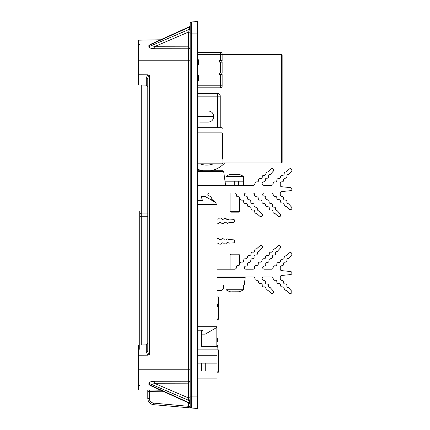 <?xml version="1.0" encoding="UTF-8"?>
<svg xmlns="http://www.w3.org/2000/svg" width="430" height="430" viewBox="0 0 430 430"><rect width="100%" height="100%" fill="white"/><g stroke="black" fill="none" stroke-linecap="round" stroke-linejoin="round"><path stroke-width="0.64" d="M237.494 265.428L238.161 265.412A1.548 1.548 0 0 0 236.317 267.073L236.355 266.573M235.425 269.035L236.129 268.379M236.317 267.057L236.317 267.632A1.548 1.548 0 0 1 234.769 269.18L217.042 269.18M235.248 269.105L235.678 268.884M236.022 268.54L236.188 268.255M239.247 196.972L238.978 196.849M238.607 196.763L237.838 196.816M236.242 194.091L236.022 193.656M235.678 193.312L235.248 193.091M237.134 196.634L236.812 196.408M236.355 195.618L236.317 194.564A1.548 1.548 0 0 0 234.769 193.016L209.41 193.016A1.548 1.548 0 0 0 207.867 194.634A1.548 1.548 0 0 0 209.55 196.107A1.548 1.548 0 0 1 211.211 197.95A1.548 1.548 0 0 0 212.866 199.789L214.984 202.138M146.264 85.102L147.786 86.65L147.786 78.943A1.548 1.097 0 0 0 146.264 77.846L146.264 85.102L138.498 84.968L138.498 60.2L188.679 60.2L188.679 383.168L154.279 383.243C151.252 382.818 149.726 382.937 149.699 383.598L149.715 384.984L150.473 385.597L189.377 403.233L189.474 400.685L188.679 398.013L154.279 383.243L154.279 381.27C150.753 381.491 148.963 382.216 148.904 383.436L148.904 384.716L152.236 386.398M154.279 381.27L188.679 381.227A1.548 0.844 180 0 1 190.2 382.071A1.548 1.097 0 0 1 188.679 383.168L188.679 398.013A1.548 1.097 -0 0 0 190.2 396.917L190.2 401.577A1.548 1.053 0 0 0 189.474 400.685L149.699 383.598A1.548 1.043 180 0 0 148.904 383.436M152.204 43.602L148.877 45.354A1.548 1.134 175 0 0 149.672 45.15A11.873 6.928 135.9 0 1 149.672 46.365A1.548 1.048 -175.4 0 1 148.877 46.488A10.207 6.165 139.3 0 0 148.877 45.36A10.578 6.305 137.9 0 1 148.877 46.488C148.839 47.741 150.629 48.488 154.246 48.73L188.679 48.773L188.679 46.832A1.548 1.097 180 0 1 190.2 47.929L190.2 382.071M190.2 60.2L188.679 60.2L188.679 48.773A1.548 0.844 180 0 0 190.2 47.929M146.264 77.846L147.786 74.825M138.498 74.772L147.995 74.825L149.307 75.331C148.517 75.368 148.011 76.572 147.786 78.943L147.786 351.057A1.548 1.097 0 0 1 146.264 352.154L147.995 355.175L138.498 355.228L138.498 345.032L146.264 344.898L146.264 352.154M160.637 390.214L148.006 389.994M138.498 60.2L138.498 40.173L149.307 39.985M147.786 390.617L147.786 398.492C148.087 401.996 149.973 404.055 153.435 404.662L197.322 408.5L191.613 408L191.613 22L197.322 21.5L197.322 408.5M147.786 350.122L147.786 216.247L141.228 216.247L141.228 213.914A1.548 1.166 180 0 1 139.734 212.748L139.734 217.419A1.548 1.166 0 0 1 141.228 216.247L141.228 344.984M147.786 216.247L147.786 78.937M139.734 211.2L139.734 211.974L139.734 211.2C139.734 212.205 139.734 212.205 139.734 211.2C139.734 212.205 139.734 212.205 139.734 211.2L139.734 345.01L139.734 218.811L139.734 345.01L138.498 345.032M139.734 218.8L139.734 218.026L139.734 218.8C139.734 217.795 139.734 217.795 139.734 218.8C139.734 217.795 139.734 217.795 139.734 218.8L139.734 349.284M139.734 213.474L139.734 216.15M139.734 215.414L139.734 214.699M139.734 213.989L139.734 213.328M139.734 217.392L139.734 218.386M147.995 355.175L149.307 354.669C148.533 354.659 148.027 353.455 147.786 351.057L147.786 343.35L146.264 344.898M138.498 389.827L138.498 355.228M148.221 389.999L148.506 389.999M190.2 25.8L190.2 26.542M190.2 25.381L190.2 23.542A1.548 1.548 0 0 1 191.613 22L197.322 21.5M154.246 48.73L154.246 46.757L188.679 31.97A1.548 1.097 -0 0 1 190.2 33.062L190.2 26.536M190.2 403.447L190.2 401.577M149.307 390.015L149.307 398.492C149.527 401.125 150.941 402.668 153.548 403.12L190.2 406.457L190.2 23.542M190.952 407.941L190.474 407.903M189.899 407.85L189.254 407.796M188.571 407.737L188.679 406.194L188.571 407.737L191.613 408A1.548 1.548 0 0 1 190.2 406.457L190.178 406.452M190.2 26.139A1.548 1.102 0 0 1 189.474 27.074L189.281 26.762L190.2 25.348L189.291 26.757L160.605 39.786L138.498 40.173M148.205 40.006L148.506 40.001M190.2 28.353A1.548 1.086 -0 0 1 189.474 29.272L149.672 46.365C149.619 47.053 151.145 47.182 154.246 46.757L188.679 46.832L188.679 31.97L189.474 29.272L189.474 27.074L149.667 45.085L150.581 44.338L189.291 26.757M148.904 384.716A1.548 1.145 180 0 1 149.699 384.888L189.474 402.937A1.548 1.134 -0 0 1 190.2 403.899M164.179 391.821L147.786 391.563L147.786 389.988M282.15 94.283L282.15 70.869M282.15 88.295L282.15 55.233L281.532 54.615L281.532 162.975L282.15 162.357L282.15 88.295M282.15 146.721L282.15 162.357M217.042 218.934A1.548 1.548 0 0 0 218.929 218.542A1.548 1.548 0 0 1 221.407 218.671A1.548 1.548 0 0 0 223.879 218.805A1.548 1.548 0 0 1 226.352 218.934A1.548 1.548 0 0 0 228.825 219.064L233.232 219.295A1.548 1.548 0 0 1 234.699 220.837A1.548 1.548 0 0 1 233.232 222.385L228.825 222.616A1.548 1.548 0 0 1 226.352 222.745A1.548 1.548 0 0 0 223.879 222.874A1.548 1.548 0 0 1 221.407 223.003A1.548 1.548 0 0 0 218.929 223.132A1.548 1.548 0 0 1 217.042 223.697M197.322 185.276L253.345 185.276A1.548 1.548 0 0 0 254.888 183.594A1.548 1.548 0 0 1 256.726 181.933A1.548 1.548 0 0 0 258.57 180.277A1.548 1.548 0 0 1 260.408 178.622A1.548 1.548 0 0 0 262.246 176.961A1.548 1.548 0 0 1 264.09 175.306A1.548 1.548 0 0 0 265.928 173.65A1.548 1.548 0 0 1 267.772 171.989L271.05 169.038A1.548 1.548 0 0 1 273.179 169.092A1.548 1.548 0 0 1 273.238 171.226L270.282 174.505A1.548 1.548 0 0 0 268.626 176.343A1.548 1.548 0 0 1 266.971 178.187A1.548 1.548 0 0 0 265.31 180.025A1.548 1.548 0 0 1 263.794 181.874A1.704 1.704 0 0 0 262.09 183.572A1.704 1.704 0 0 0 263.789 185.276L271.609 185.276A1.548 1.548 0 0 0 273.152 183.594A1.548 1.548 0 0 1 274.996 181.933A1.548 1.548 0 0 0 276.834 180.277A1.548 1.548 0 0 1 278.672 178.622A1.548 1.548 0 0 0 280.516 176.961A1.548 1.548 0 0 1 282.354 175.306A1.548 1.548 0 0 0 284.198 173.65A1.548 1.548 0 0 1 286.036 171.989L289.315 169.038A1.548 1.548 0 0 1 291.449 169.092A1.548 1.548 0 0 1 291.502 171.226L288.552 174.505A1.548 1.548 0 0 0 286.891 176.343A1.548 1.548 0 0 1 285.235 178.187A1.548 1.548 0 0 0 283.58 180.025A1.548 1.548 0 0 1 281.919 181.869A1.548 1.548 0 0 0 280.258 183.712L280.231 185.136A1.548 1.548 0 0 0 281.629 186.738L290.503 187.609A1.548 1.548 0 0 1 290.503 190.689L281.629 191.56A1.548 1.548 0 0 0 280.231 193.156L280.258 194.586A1.548 1.548 0 0 0 281.919 196.424A1.548 1.548 0 0 1 283.58 198.273A1.548 1.548 0 0 0 285.235 200.111A1.548 1.548 0 0 1 286.891 201.955A1.548 1.548 0 0 0 288.552 203.793L291.502 207.072A1.548 1.548 0 0 1 291.449 209.206A1.548 1.548 0 0 1 289.315 209.259L286.036 206.309A1.548 1.548 0 0 1 284.198 204.648A1.548 1.548 0 0 0 282.354 202.992A1.548 1.548 0 0 1 280.516 201.337A1.548 1.548 0 0 0 278.672 199.676A1.548 1.548 0 0 1 276.834 198.02A1.548 1.548 0 0 0 274.996 196.365A1.548 1.548 0 0 1 273.152 194.704A1.548 1.548 0 0 0 271.609 193.016L264.224 193.016A1.548 1.548 0 0 0 262.676 194.564A1.548 1.548 0 0 0 264.219 196.112A1.548 1.548 0 0 1 265.745 197.961A1.548 1.548 0 0 0 267.401 199.799A1.548 1.548 0 0 1 269.056 201.643A1.548 1.548 0 0 0 270.717 203.481A1.548 1.548 0 0 1 272.373 205.325A1.548 1.548 0 0 0 274.028 207.163A1.548 1.548 0 0 1 275.689 209.007A1.548 1.548 0 0 0 277.345 210.845L280.301 214.124A1.548 1.548 0 0 1 280.242 216.258A1.548 1.548 0 0 1 278.113 216.311L274.834 213.361A1.548 1.548 0 0 1 272.991 211.7A1.548 1.548 0 0 0 271.153 210.044A1.548 1.548 0 0 1 269.309 208.389A1.548 1.548 0 0 0 267.471 206.728A1.548 1.548 0 0 1 265.627 205.072A1.548 1.548 0 0 0 263.789 203.417A1.548 1.548 0 0 1 261.945 201.756A1.548 1.548 0 0 0 260.107 200.1A1.548 1.548 0 0 1 258.269 198.445A1.548 1.548 0 0 0 256.425 196.784A1.548 1.548 0 0 1 254.587 195.129L254.587 194.564A1.548 1.548 0 0 0 253.039 193.016L245.965 193.016A1.548 1.548 0 0 0 244.417 194.564A1.548 1.548 0 0 0 245.955 196.112A1.548 1.548 0 0 1 247.476 197.961A1.548 1.548 0 0 0 249.137 199.799A1.548 1.548 0 0 1 250.792 201.643A1.548 1.548 0 0 0 252.448 203.481A1.548 1.548 0 0 1 254.108 205.325A1.548 1.548 0 0 0 255.764 207.163A1.548 1.548 0 0 1 257.419 209.007A1.548 1.548 0 0 0 259.08 210.845L262.031 214.124A1.548 1.548 0 0 1 261.977 216.258A1.548 1.548 0 0 1 259.844 216.311L256.565 213.361A1.548 1.548 0 0 1 254.727 211.7A1.548 1.548 0 0 0 252.883 210.044A1.548 1.548 0 0 1 251.045 208.389A1.548 1.548 0 0 0 249.201 206.728A1.548 1.548 0 0 1 247.363 205.072A1.548 1.548 0 0 0 245.525 203.417A1.548 1.548 0 0 1 243.681 201.756A1.548 1.548 0 0 0 241.843 200.1A1.548 1.548 0 0 1 239.999 198.445A1.548 1.548 0 0 0 238.161 196.784A1.548 1.548 0 0 1 236.317 195.129M217.042 243.267A1.548 1.548 0 0 1 218.929 243.654A1.548 1.548 0 0 0 221.407 243.525A1.548 1.548 0 0 1 223.879 243.396A1.548 1.548 0 0 0 226.352 243.267A1.548 1.548 0 0 1 228.825 243.138L233.232 242.907A1.548 1.548 0 0 0 234.699 241.359A1.548 1.548 0 0 0 233.232 239.816L228.825 239.585A1.548 1.548 0 0 0 226.352 239.451A1.548 1.548 0 0 1 223.879 239.322A1.548 1.548 0 0 0 221.407 239.193A1.548 1.548 0 0 1 218.929 239.064A1.548 1.548 0 0 0 217.042 238.5M237.898 265.385L237.118 265.573L237.898 265.385M217.042 276.92L253.345 276.92A1.548 1.548 0 0 1 254.888 278.608A1.548 1.548 0 0 0 256.726 280.263A1.548 1.548 0 0 1 258.57 281.924A1.548 1.548 0 0 0 260.408 283.58A1.548 1.548 0 0 1 262.246 285.235A1.548 1.548 0 0 0 264.09 286.896A1.548 1.548 0 0 1 265.928 288.552A1.548 1.548 0 0 0 267.772 290.207L271.05 293.163A1.548 1.548 0 0 0 273.179 293.104A1.548 1.548 0 0 0 273.238 290.976L270.282 287.697A1.548 1.548 0 0 1 268.626 285.853A1.548 1.548 0 0 0 266.971 284.015A1.548 1.548 0 0 1 265.31 282.171A1.548 1.548 0 0 0 263.794 280.328A1.704 1.704 0 0 1 262.09 278.624A1.704 1.704 0 0 1 263.789 276.92L271.609 276.92A1.548 1.548 0 0 1 273.152 278.608A1.548 1.548 0 0 0 274.996 280.263A1.548 1.548 0 0 1 276.834 281.924A1.548 1.548 0 0 0 278.672 283.58A1.548 1.548 0 0 1 280.516 285.235A1.548 1.548 0 0 0 282.354 286.896A1.548 1.548 0 0 1 284.198 288.552A1.548 1.548 0 0 0 286.036 290.207L289.315 293.163A1.548 1.548 0 0 0 291.449 293.104A1.548 1.548 0 0 0 291.502 290.976L288.552 287.697A1.548 1.548 0 0 1 286.891 285.853A1.548 1.548 0 0 0 285.235 284.015A1.548 1.548 0 0 1 283.58 282.171A1.548 1.548 0 0 0 281.919 280.333A1.548 1.548 0 0 1 280.258 278.484L280.231 277.06A1.548 1.548 0 0 1 281.629 275.458L290.503 274.593A1.548 1.548 0 0 0 290.503 271.507L281.629 270.642A1.548 1.548 0 0 1 280.231 269.04L280.258 267.616A1.548 1.548 0 0 1 281.919 265.772A1.548 1.548 0 0 0 283.58 263.929A1.548 1.548 0 0 1 285.235 262.085A1.548 1.548 0 0 0 286.891 260.247A1.548 1.548 0 0 1 288.552 258.409L291.502 255.124A1.548 1.548 0 0 0 291.449 252.996A1.548 1.548 0 0 0 289.315 252.942L286.036 255.893A1.548 1.548 0 0 0 284.198 257.548A1.548 1.548 0 0 1 282.354 259.209A1.548 1.548 0 0 0 280.516 260.865A1.548 1.548 0 0 1 278.672 262.52A1.548 1.548 0 0 0 276.834 264.181A1.548 1.548 0 0 1 274.996 265.837A1.548 1.548 0 0 0 273.152 267.492A1.548 1.548 0 0 1 271.609 269.18L264.224 269.18A1.548 1.548 0 0 1 262.676 267.637A1.548 1.548 0 0 1 264.219 266.084A1.548 1.548 0 0 0 265.745 264.24A1.548 1.548 0 0 1 267.401 262.397A1.548 1.548 0 0 0 269.056 260.558A1.548 1.548 0 0 1 270.717 258.715A1.548 1.548 0 0 0 272.373 256.877A1.548 1.548 0 0 1 274.028 255.033A1.548 1.548 0 0 0 275.689 253.195A1.548 1.548 0 0 1 277.345 251.351L280.301 248.072A1.548 1.548 0 0 0 280.242 245.944A1.548 1.548 0 0 0 278.113 245.885L274.834 248.841A1.548 1.548 0 0 0 272.991 250.496A1.548 1.548 0 0 1 271.153 252.157A1.548 1.548 0 0 0 269.309 253.813A1.548 1.548 0 0 1 267.471 255.468A1.548 1.548 0 0 0 265.627 257.129A1.548 1.548 0 0 1 263.789 258.785A1.548 1.548 0 0 0 261.945 260.44A1.548 1.548 0 0 1 260.107 262.101A1.548 1.548 0 0 0 258.269 263.757A1.548 1.548 0 0 1 256.425 265.412A1.548 1.548 0 0 0 254.587 267.073L254.587 267.632A1.548 1.548 0 0 1 253.039 269.18L245.965 269.18A1.548 1.548 0 0 1 244.417 267.637A1.548 1.548 0 0 1 245.955 266.084A1.548 1.548 0 0 0 247.476 264.24A1.548 1.548 0 0 1 249.137 262.397A1.548 1.548 0 0 0 250.792 260.558A1.548 1.548 0 0 1 252.448 258.715A1.548 1.548 0 0 0 254.108 256.877A1.548 1.548 0 0 1 255.764 255.033A1.548 1.548 0 0 0 257.419 253.195A1.548 1.548 0 0 1 259.08 251.351L262.031 248.072A1.548 1.548 0 0 0 261.977 245.944A1.548 1.548 0 0 0 259.844 245.885L256.565 248.841A1.548 1.548 0 0 0 254.727 250.496A1.548 1.548 0 0 1 252.883 252.157A1.548 1.548 0 0 0 251.045 253.813A1.548 1.548 0 0 1 249.201 255.468A1.548 1.548 0 0 0 247.363 257.129A1.548 1.548 0 0 1 245.525 258.785A1.548 1.548 0 0 0 243.681 260.44A1.548 1.548 0 0 1 241.843 262.101A1.548 1.548 0 0 0 239.999 263.757A1.548 1.548 0 0 1 238.161 265.412M235.28 269.094L234.769 269.18M243.59 185.276L243.59 181.191L238.655 181.191L238.655 185.276M225.024 181.191L234.753 181.191L234.753 185.276M234.753 181.191L238.655 181.191M197.322 171.624L223.681 171.624L225.589 185.217L197.322 185.217M223.681 171.624L222.751 170.758L197.322 170.758M245.229 276.92L244.304 284.972L223.557 284.972L223.557 288.664L221.832 290.39L217.042 290.39M245.181 277.382L217.042 277.382M221.832 290.39L221.369 290.852L217.042 290.852M232.152 291.873L230.373 291.782A15.48 15.48 0 0 1 226.035 289.745L243.375 289.745A15.48 15.48 0 0 1 239.037 291.782L232.248 291.809M235.93 291.922L235.28 292.056M235.189 292.067L234.705 292.088M239.349 265.159L239.349 254.786L230.061 254.786L230.061 269.18M239.349 254.786L238.575 254.012L230.835 254.012L230.061 254.786M243.375 284.972L243.375 289.745M243.375 181.191L243.375 176.418L226.035 176.418L226.035 181.191M237.231 174.327L232.152 174.29M226.035 176.418A15.48 15.48 0 0 1 230.373 174.381L232.248 174.354M243.375 176.418A15.48 15.48 0 0 0 239.037 174.381L237.166 174.354M230.061 193.016L230.061 211.377L239.349 211.377L239.349 197.037M239.349 211.377L238.575 212.151L230.835 212.151L230.061 211.377M220.595 73.009L220.595 62.173L222.143 62.173L222.143 73.009L219.821 73.009A0.774 0.774 0 0 0 219.047 73.783A0.774 0.774 0 0 0 219.821 74.557L222.143 74.557L222.143 86.253A1.548 1.548 0 0 1 220.595 87.801L197.322 87.801M220.595 60.625L220.595 54.341L222.143 54.341L222.143 53.879L222.143 60.625L219.821 60.625A0.774 0.774 0 0 0 219.047 61.399A0.774 0.774 0 0 0 219.821 62.173L220.595 62.173M219.553 74.508L219.553 73.057M219.553 62.124L219.553 60.673M197.322 64.263L197.633 64.263L197.633 60.393L197.322 60.393M197.322 79.743L197.633 79.743L197.633 75.873L197.322 75.873M221.16 62.173L221.16 60.625M221.16 74.557L221.16 73.009M197.322 85.796L222.143 85.796L222.143 86.253A1.548 1.548 0 0 1 220.595 87.801L220.595 74.557M197.322 75.261L198.434 75.261L198.434 80.372L197.322 80.372M197.322 59.765L198.434 59.765L198.434 64.871L197.322 64.871M197.322 54.341L220.595 54.341L220.595 52.331A1.548 1.548 0 0 1 222.143 53.879A1.548 1.548 0 0 0 220.595 52.331L197.322 52.331M197.322 52.008L202.277 52.008L202.277 52.331M197.322 355.282L217.042 355.282L217.042 378.873L197.322 378.873M217.042 363.146L197.322 363.146M217.042 371.009L197.322 371.009M201.315 363.146L201.315 371.009M205.25 363.146L205.25 371.009M197.322 330.208L202.369 330.208L201.315 334.137L205.25 334.137L217.042 327.327L217.042 203.331L205.25 196.521L201.315 196.521L202.369 200.45L197.322 200.45M217.042 326.273L197.322 326.273M217.042 204.384L197.322 204.384M217.042 307.009L217.317 307.009L217.317 303.86L217.042 303.86M217.042 346.478L217.042 327.327M217.134 348.51L217.317 345.365L217.042 345.365M217.042 338.523L217.317 338.523L217.317 341.673L217.042 341.673M217.042 339.861L217.317 339.861M217.042 339.463L217.317 339.463M217.042 296.942L218.375 296.942L218.375 319.254L217.134 319.254M197.322 349.886L218.375 349.886L218.375 372.197L217.042 372.197M216.827 327.45L216.827 346.478L216.827 327.45M218.375 318.926L217.042 318.926M217.042 371.864L218.375 371.864M217.134 318.926L217.042 322.328M217.134 349.886L217.134 346.478L201.036 346.478L201.036 349.886M222.708 159.181L222.708 133.483A0.618 0.618 0 0 0 222.09 132.865L197.322 132.865M197.322 93.369L217.446 93.369L197.322 93.369M220.23 127.678L220.23 96.153A2.784 2.784 0 0 0 217.446 93.369A2.784 2.784 0 0 1 220.23 96.153A2.784 2.784 0 0 0 217.446 93.369L217.446 96.153L197.322 96.153M197.322 110.962L199.746 110.962M199.746 122.109L208.244 122.109L199.746 122.109M197.322 169.081A23.994 23.994 0 0 0 203.342 170.758M210.098 170.758A23.994 23.994 0 0 0 224.627 162.975M147.786 213.914L141.228 213.914L141.228 85.016M149.307 354.669L149.307 75.331M190.2 369.8L138.498 369.8M190.931 407.774A1.548 1.548 95 0 0 191.613 408A1.548 1.548 0 0 1 190.2 406.457M188.679 39.297L188.679 42.495M188.679 387.505L188.679 400.341M188.679 406.194L188.679 402.948M190.2 396.116L197.322 396.116M190.2 33.884L197.322 33.884M149.307 398.492L147.786 398.492C148.081 402.002 149.963 404.06 153.435 404.662L153.467 403.109M152.338 402.846L151.709 402.561M151.36 402.346L149.882 400.733M149.656 400.265L149.543 399.959M149.452 399.647L149.334 399.024M197.322 163.825L222.09 163.825L222.09 132.865M217.446 127.678L217.446 96.153L220.23 96.153A2.784 2.784 0 0 0 217.446 93.369M197.322 116.401L213.678 116.401C213.355 113.095 211.544 111.284 208.244 110.962M197.322 116.67L213.678 116.67C213.355 119.975 211.544 121.787 208.244 122.109M200.025 163.825A18.103 18.103 0 0 0 213.42 163.825M140.019 44.817L138.498 43.269M140.019 385.183L138.498 386.731M189.35 407.801L189.049 407.774M147.786 391.321L147.786 390.935M190.2 32.551L190.2 30.019M190.2 29.799L190.2 29.412M190.2 29.127L190.2 28.767M190.2 401.163L190.2 400.76M190.2 400.529L190.2 400.099M190.2 399.916L190.2 398.266M190.2 398.175L190.2 397.417M189.291 403.227L190.2 404.63L190.071 405.248M222.708 162.975L281.532 162.975M222.143 54.615L281.532 54.615M226.035 289.745L226.035 284.972M201.347 346.478L201.347 334.137L201.347 346.478M201.347 334.024L201.347 330.208L201.347 334.024M197.322 127.678L222.09 127.678L222.708 128.301M222.09 163.825L222.708 163.201M213.678 116.401L213.678 116.67"/></g></svg>
